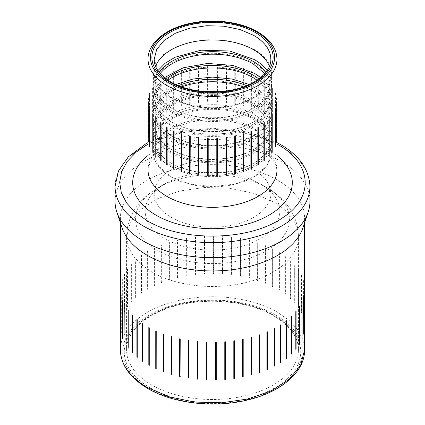 <?xml version="1.0" encoding="UTF-8"?>
<svg xmlns="http://www.w3.org/2000/svg" width="425" height="425" viewBox="0 0 425 425"><rect width="100%" height="100%" fill="white"/><g stroke="black" fill="none" stroke-linecap="round" stroke-linejoin="round"><path stroke-width="0.32" stroke-dasharray="2.12 1.59" d="M254.278 49.507A59.08 34.112 180 0 1 271.58 73.626A59.08 34.112 180 0 1 235.11 105.14A59.08 34.112 180 0 1 170.722 97.745L157.919 86.679L153.42 73.626L155.964 63.723L163.375 54.676L175.02 47.255L189.89 42.112L206.709 39.679L224.028 40.168L240.348 43.541L254.278 49.507M267.091 70.603A59.08 34.112 180 0 1 271.58 83.651A59.08 34.112 180 0 1 254.278 107.769A59.08 34.112 180 0 1 170.722 107.769L157.914 96.703L153.42 83.651L157.909 70.603M159.205 72.372A57.545 33.224 0 0 0 154.955 84.899A57.545 33.224 0 0 0 171.806 108.396L170.722 107.769L171.806 108.396A57.545 33.224 0 0 0 253.194 108.396A57.545 33.224 0 0 0 270.045 84.899A57.545 33.224 0 0 0 265.795 72.372M269.408 66.273A58.315 33.665 180 0 1 270.815 73.626A58.315 33.665 180 0 1 234.818 104.731A58.315 33.665 180 0 1 171.264 97.431A58.315 33.665 180 0 1 154.185 73.626A58.315 33.665 180 0 1 155.593 66.273M264.807 73.557L268.722 80.32L270.045 87.407L267.569 97.049L260.35 105.868L249.008 113.087L234.52 118.102L218.142 120.472L201.275 119.993L185.374 116.71L171.806 110.898A57.545 33.224 180 0 1 154.955 87.407A57.545 33.224 180 0 1 160.193 73.552M254.278 63.288A59.08 34.112 180 0 1 271.58 87.407A59.08 34.112 180 0 1 235.11 118.92A59.08 34.112 180 0 1 170.722 111.525A59.08 34.112 180 0 1 153.42 87.407A59.08 34.112 180 0 1 189.89 55.893A59.08 34.112 180 0 1 254.278 63.288M260.578 77.605A59.08 34.112 180 0 1 271.58 97.431A59.08 34.112 180 0 1 254.278 121.55A59.08 34.112 180 0 1 170.722 121.55L157.914 110.484L153.42 97.431L156.235 87.019L164.422 77.605M166.18 78.97A57.545 33.224 0 0 0 154.955 98.685A57.545 33.224 0 0 0 171.806 122.177L170.722 121.55L171.806 122.177A57.545 33.224 0 0 0 253.194 122.177A57.545 33.224 0 0 0 270.045 98.685A57.545 33.224 0 0 0 258.82 78.97M257.082 80.182L266.709 90.042L270.045 101.187L267.569 110.835L260.35 119.648L249.008 126.873L234.52 131.883L218.142 134.252L201.275 133.774L185.374 130.491L171.806 124.684A57.545 33.224 180 0 1 154.955 101.187A57.545 33.224 180 0 1 167.917 80.182M257.858 74.752A64.451 37.209 180 0 1 258.076 74.88A64.451 37.209 180 0 1 258.288 75.002L258.288 112.593L257.858 112.593L257.858 74.752L257.858 112.343A64.451 37.209 180 0 1 258.076 112.466A64.451 37.209 180 0 1 258.288 112.593M166.712 75.002A64.451 37.209 180 0 1 167.142 74.752L167.142 112.593L167.142 75.002L166.712 75.002L166.712 112.593A64.451 37.209 180 0 1 167.142 112.343M160.719 79.034A64.451 37.209 180 0 1 161.086 78.747L161.149 116.583L161.149 78.997L160.719 79.034L160.719 116.62A64.451 37.209 180 0 1 161.086 116.338M155.784 83.512A64.451 37.209 180 0 1 156.081 83.199L156.203 121.029L156.203 83.443L155.784 83.512L155.784 121.098A64.451 37.209 180 0 1 156.081 120.79M152.007 88.352A64.451 37.209 180 0 1 152.219 88.023L152.4 125.837L152.4 88.246L152.007 88.352L152.007 125.943A64.451 37.209 180 0 1 152.219 125.609M149.457 93.452A64.451 37.209 180 0 1 149.589 93.107L149.823 130.905L149.823 93.319L149.457 93.452L149.457 131.043A64.451 37.209 180 0 1 149.589 130.698M148.192 98.712A64.451 37.209 180 0 1 148.235 98.361L148.235 135.947L148.516 136.138L148.516 98.547L148.192 98.712L148.192 136.303A64.451 37.209 180 0 1 148.235 135.947M250.877 71.294A64.451 37.209 180 0 1 251.372 71.506L251.372 109.098L250.941 109.129L250.877 71.294L250.877 108.885A64.451 37.209 180 0 1 251.372 109.098M243.121 68.446A64.451 37.209 180 0 1 243.658 68.616L243.658 106.202L243.243 106.277L243.121 68.446L243.121 106.037A64.451 37.209 180 0 1 243.658 106.202M234.738 66.263A64.451 37.209 180 0 1 235.312 66.385L235.312 103.976L234.919 104.082L234.738 66.263L234.738 103.854A64.451 37.209 180 0 1 235.312 103.976M225.903 64.791A64.451 37.209 180 0 1 226.498 64.866L226.498 102.457L226.137 102.59L225.903 64.791L225.903 102.382A64.451 37.209 180 0 1 226.498 102.457M216.792 64.063A64.451 37.209 180 0 1 217.403 64.085L217.403 101.676L217.074 101.841L217.074 64.249L216.792 64.063L216.792 101.649A64.451 37.209 180 0 1 217.403 101.676M207.597 64.085A64.451 37.209 180 0 1 208.208 64.063L208.208 101.649L207.926 101.841L207.926 64.249L207.597 64.085L207.597 101.676A64.451 37.209 180 0 1 208.208 101.649M198.502 64.866A64.451 37.209 180 0 1 199.097 64.791L199.097 102.382L198.863 65.004L198.502 64.866L198.502 102.457A64.451 37.209 180 0 1 199.097 102.382M189.688 66.385A64.451 37.209 180 0 1 190.262 66.263L190.262 103.854L190.081 66.491L189.688 66.385L189.688 103.976A64.451 37.209 180 0 1 190.262 103.854M181.342 68.616A64.451 37.209 180 0 1 181.879 68.446L181.879 106.037L181.757 68.685L181.342 68.616L181.342 106.202A64.451 37.209 180 0 1 181.879 106.037M173.628 71.506A64.451 37.209 180 0 1 174.123 71.294L174.123 108.885L174.059 71.543L173.628 71.506L173.628 109.098A64.451 37.209 180 0 1 174.123 108.885M276.765 98.361A64.451 37.209 180 0 1 276.808 98.712L276.808 136.303L276.484 136.138L276.484 98.547L276.765 98.361L276.765 135.947A64.451 37.209 180 0 1 276.808 136.303M275.411 93.107A64.451 37.209 180 0 1 275.543 93.452L275.543 131.043L275.177 130.905L275.177 93.319L275.411 130.698A64.451 37.209 180 0 1 275.543 131.043M272.781 88.023A64.451 37.209 180 0 1 272.993 88.352L272.993 125.943L272.6 125.837L272.6 88.246L272.781 125.609A64.451 37.209 180 0 1 272.993 125.943M268.919 83.199A64.451 37.209 180 0 1 269.216 83.512L269.216 121.098L268.797 121.029L268.797 83.443L268.919 120.79A64.451 37.209 180 0 1 269.216 121.098M263.914 78.747A64.451 37.209 180 0 1 264.281 79.034L264.281 116.62L263.851 116.583L263.851 78.997L263.914 116.338A64.451 37.209 180 0 1 264.281 116.62M254.278 77.068A59.08 34.112 180 0 1 271.58 101.187A59.08 34.112 180 0 1 235.11 132.701A59.08 34.112 180 0 1 170.722 125.311A59.08 34.112 180 0 1 153.42 101.187A59.08 34.112 180 0 1 189.89 69.679A59.08 34.112 180 0 1 254.278 77.068M166.712 127.378L167.142 127.378L167.142 165.213M258.288 75.002L257.858 75.002M167.142 112.593L166.712 112.593M161.149 116.583L160.719 116.62M156.203 121.029L155.784 121.098M152.4 125.837L152.007 125.943M149.823 130.905L149.457 131.043M148.235 98.361L148.516 98.547M148.516 136.138L148.192 136.303M148.192 103.668L148.516 103.833L148.235 104.019M148.235 141.281L148.516 141.419L148.516 103.833M148.516 141.419L148.235 141.61M149.457 108.927L149.823 109.06L149.589 109.273M149.589 146.567L149.823 109.06M152.007 114.027L152.4 114.134L152.219 114.357M152.219 151.672L152.4 114.134M155.784 118.867L156.081 119.175M156.081 156.506L156.203 118.936M160.719 123.346L161.086 123.632M161.086 160.969L161.149 123.383M251.372 71.506L250.941 71.543M243.658 68.616L243.243 68.685M235.312 66.385L234.919 66.491M226.498 64.866L226.137 65.004M217.403 64.085L217.074 64.249M217.074 101.841L216.792 101.649M208.208 64.063L207.926 64.249M207.926 101.841L207.597 101.676M198.863 102.59L198.502 102.457M190.081 104.082L189.688 103.976M181.757 106.277L181.342 106.202M174.059 109.129L173.628 109.098M173.628 130.873L174.123 131.086M181.342 133.763L181.879 133.933M189.688 135.995L190.262 136.117M198.502 137.514L199.097 137.588M207.597 138.295L208.208 138.316M216.792 138.316L217.403 138.295M225.903 137.588L226.498 137.514M234.738 136.117L235.312 135.995M243.121 133.933L243.658 133.763M250.877 131.086L251.372 130.873M257.858 127.627L258.288 127.378M257.858 165.213L257.858 127.378M263.914 123.632L264.281 123.346M263.914 161.218L263.851 123.383M268.919 119.175L269.216 118.867M268.919 156.767L268.797 118.936M272.781 114.357L272.6 114.134L272.993 114.027M272.781 151.948L272.6 114.134M275.411 109.273L275.177 109.06L275.543 108.927M275.411 146.859L275.177 109.06M276.765 104.019L276.484 103.833L276.808 103.668M276.765 141.61L276.484 141.419L276.484 103.833M276.484 141.419L276.765 141.281M276.808 98.712L276.484 98.547M276.484 136.138L276.765 135.947M275.543 93.452L275.177 93.319M272.993 88.352L272.6 88.246M269.216 83.512L268.797 83.443M264.281 79.034L263.851 78.997M249.268 84.511L254.278 87.093A59.08 34.112 180 0 1 271.58 111.212A59.08 34.112 180 0 1 254.278 135.331A59.08 34.112 180 0 1 170.722 135.331L157.914 124.265L153.42 111.212L154.907 103.61L159.29 96.39L175.732 84.511M178.442 85.685A57.545 33.224 0 0 0 154.955 112.466A57.545 33.224 0 0 0 171.806 135.957L170.722 135.331L171.806 135.957A57.545 33.224 0 0 0 253.194 135.957A57.545 33.224 0 0 0 270.045 112.466A57.545 33.224 0 0 0 253.194 88.974A57.545 33.224 0 0 0 246.558 85.685M243.318 86.912A57.545 33.224 180 0 1 253.194 91.481L265.668 102.26L270.045 114.973L267.569 124.615L260.35 133.429L249.008 140.654L234.52 145.669L218.142 148.038L201.275 147.56L185.374 144.272L171.806 138.465A57.545 33.224 180 0 1 154.955 114.973A57.545 33.224 180 0 1 181.682 86.912M115.053 201.429A97.447 56.259 180 0 1 175.212 149.451A97.447 56.259 180 0 1 281.403 161.649A97.447 56.259 180 0 1 309.947 201.429M254.278 90.854A59.08 34.112 180 0 1 271.58 114.973A59.08 34.112 180 0 1 235.11 146.487A59.08 34.112 180 0 1 170.722 139.092A59.08 34.112 180 0 1 153.42 114.973A59.08 34.112 180 0 1 189.89 83.459A59.08 34.112 180 0 1 254.278 90.854M302.908 227.864A92.076 53.157 -0 0 0 304.576 217.797A92.076 53.157 -0 0 0 277.605 180.205A92.076 53.157 -0 0 0 177.262 168.683A92.076 53.157 -0 0 0 120.424 217.797A92.076 53.157 -0 0 0 122.092 227.864M222.7 91.396L239.753 94.733L254.278 100.879A59.08 34.112 180 0 1 271.58 124.998A59.08 34.112 180 0 1 254.278 149.117A59.08 34.112 180 0 1 170.722 149.117L157.914 138.051L153.42 124.998L156.99 113.321L167.259 103.057L183 95.444L202.3 91.396M147.178 251.674A92.076 53.157 180 0 1 147.613 251.425L147.613 289.26L147.613 251.674L147.178 251.674L147.178 289.26A92.076 53.157 180 0 1 147.613 289.011M141.042 255.611A92.076 53.157 180 0 1 141.429 255.34L141.472 293.176L141.472 255.59L141.042 255.611L141.042 293.202A92.076 53.157 180 0 1 141.429 292.931M135.618 259.887A92.076 53.157 180 0 1 135.952 259.595L136.042 297.426L136.042 259.84L135.618 259.887L135.618 297.479A92.076 53.157 180 0 1 135.952 297.181M130.953 264.451A92.076 53.157 180 0 1 131.24 264.143L131.368 301.968L131.368 264.382L130.953 264.451L130.953 302.042A92.076 53.157 180 0 1 131.24 301.729M127.102 269.264A92.076 53.157 180 0 1 127.335 268.935L127.5 306.754L127.5 269.168L127.102 269.264L127.102 306.85A92.076 53.157 180 0 1 127.335 306.526M124.1 274.274A92.076 53.157 180 0 1 124.27 273.934L124.477 311.743L124.477 274.152L124.1 274.274L124.1 311.86A92.076 53.157 180 0 1 124.27 311.52M121.975 279.427A92.076 53.157 180 0 1 122.087 279.082L122.331 316.875L122.331 279.283L121.975 279.427L121.975 317.018A92.076 53.157 180 0 1 122.087 316.668M120.748 284.681A92.076 53.157 180 0 1 120.806 284.325L120.806 321.916L121.082 322.108L121.082 284.516L120.748 284.681L120.748 322.267A92.076 53.157 180 0 1 120.806 321.916M272.324 248.726A92.076 53.157 180 0 1 272.792 248.96L272.792 286.546L272.356 286.567L272.324 248.726L272.324 286.317A92.076 53.157 180 0 1 272.792 286.546M265.062 245.491A92.076 53.157 180 0 1 265.561 245.692L265.561 283.284L265.136 283.326L265.062 245.491L265.062 283.077A92.076 53.157 180 0 1 265.561 283.284M257.274 242.686A92.076 53.157 180 0 1 257.805 242.856L257.805 280.447L257.391 280.516L257.274 242.686L257.274 280.277A92.076 53.157 180 0 1 257.805 280.447M249.039 240.343A92.076 53.157 180 0 1 249.602 240.486L249.602 278.072L249.199 278.163L249.039 240.343L249.039 277.934A92.076 53.157 180 0 1 249.602 278.072M240.444 238.483A92.076 53.157 180 0 1 241.023 238.595L241.023 276.181L240.64 276.298L240.444 238.483L240.444 276.075A92.076 53.157 180 0 1 241.023 276.181M231.567 237.129A92.076 53.157 180 0 1 232.167 237.203L232.167 274.794L231.806 274.927L231.567 237.129L231.567 274.72A92.076 53.157 180 0 1 232.167 274.794M222.503 236.295A92.076 53.157 180 0 1 223.114 236.332L223.114 273.923L222.774 274.077L222.774 236.486L222.503 236.295L222.503 273.881A92.076 53.157 180 0 1 223.114 273.923M213.339 235.981A92.076 53.157 180 0 1 213.956 235.987L213.956 273.572L213.642 273.748L213.642 236.157L213.339 235.981L213.339 273.567A92.076 53.157 180 0 1 213.956 273.572M204.17 236.194A92.076 53.157 180 0 1 204.781 236.162L204.781 273.753L204.499 273.944L204.499 236.358L204.17 236.194L204.17 273.785A92.076 53.157 180 0 1 204.781 273.753M195.08 236.938A92.076 53.157 180 0 1 195.686 236.874L195.442 274.667L195.442 237.076L195.08 236.938L195.08 274.529A92.076 53.157 180 0 1 195.686 274.46M186.166 238.197A92.076 53.157 180 0 1 186.756 238.096L186.756 275.687L186.548 238.319L186.166 238.197L186.166 275.788A92.076 53.157 180 0 1 186.756 275.687M177.512 239.966A92.076 53.157 180 0 1 178.08 239.833L178.08 277.419L177.91 240.061L177.512 239.966L177.512 277.552A92.076 53.157 180 0 1 178.08 277.419M169.208 242.218A92.076 53.157 180 0 1 169.75 242.053L169.623 279.884L169.623 242.292L169.208 242.218L169.208 279.809A92.076 53.157 180 0 1 169.75 279.645M161.33 244.943A92.076 53.157 180 0 1 161.84 244.747L161.84 282.338L161.755 244.991L161.33 244.943L161.33 282.529A92.076 53.157 180 0 1 161.84 282.338M153.962 248.104A92.076 53.157 180 0 1 154.44 247.881L154.392 285.717L154.392 248.131L153.962 248.104L153.962 285.69A92.076 53.157 180 0 1 154.44 285.467M304.374 285.648A92.076 53.157 180 0 1 304.412 285.998L304.412 323.59L304.087 323.425L304.087 285.834L304.374 285.648L304.374 323.239A92.076 53.157 180 0 1 304.412 323.59M303.317 280.383A92.076 53.157 180 0 1 303.418 280.734L303.418 318.32L303.062 318.176L303.062 280.585L303.317 317.974A92.076 53.157 180 0 1 303.418 318.32M301.357 275.209A92.076 53.157 180 0 1 301.516 275.549L301.516 313.14L301.139 313.013L301.139 275.421L301.357 312.795A92.076 53.157 180 0 1 301.516 313.14M298.515 270.167A92.076 53.157 180 0 1 298.727 270.497L298.727 308.088L298.334 307.987L298.334 270.396L298.515 307.758A92.076 53.157 180 0 1 298.727 308.088M294.812 265.317A92.076 53.157 180 0 1 295.088 265.636L295.088 303.222L294.679 303.142L294.679 265.556L294.812 302.908A92.076 53.157 180 0 1 295.088 303.222M290.296 260.706A92.076 53.157 180 0 1 290.626 261.003L290.626 298.594L290.201 298.536L290.201 260.95L290.296 298.292A92.076 53.157 180 0 1 290.626 298.594M285.01 256.371A92.076 53.157 180 0 1 285.382 256.652L285.382 294.243L284.952 294.212L284.952 256.62L285.01 293.962A92.076 53.157 180 0 1 285.382 294.243M278.997 252.37A92.076 53.157 180 0 1 279.422 252.625L279.422 290.211L278.986 290.206L278.986 252.62L278.997 289.956A92.076 53.157 180 0 1 279.422 290.211M171.806 149.743L170.722 149.117L171.806 149.743A57.545 33.224 0 0 0 253.194 149.743A57.545 33.224 0 0 0 270.045 126.252A57.545 33.224 0 0 0 253.194 102.754A57.545 33.224 0 0 0 190.48 95.556A57.545 33.224 0 0 0 154.955 126.252A57.545 33.224 0 0 0 171.806 149.743L171.806 149.743M147.613 289.26L147.178 289.26M141.472 293.176L141.042 293.202M136.042 297.426L135.618 297.479M131.368 301.968L130.953 302.042M127.5 306.754L127.102 306.85M124.477 311.743L124.1 311.86M122.331 316.875L121.975 317.018M120.806 284.325L121.082 284.516M121.082 322.108L120.748 322.267M120.429 289.622L120.743 289.797L120.44 289.978M120.44 327.213L120.743 327.383L120.743 289.797M120.743 327.383L120.44 327.563M120.971 294.913L121.311 295.067L121.04 295.263M121.04 332.531L121.311 332.658L121.311 295.067M121.311 332.658L121.04 332.855M122.421 300.146L122.788 300.278L122.549 300.491M122.549 337.779L122.788 300.278M124.769 305.267L125.152 305.384L124.955 305.607M124.955 342.911L125.152 305.384M127.989 310.229L128.233 310.553M128.233 347.878L128.387 310.324M132.042 314.983L132.345 315.292M132.345 352.623L132.462 315.053M136.903 319.483L137.254 319.77M137.254 357.106L137.328 319.526M142.513 323.675L142.912 323.946M142.912 361.282L142.943 323.696M272.792 248.96L272.356 248.976M265.561 245.692L265.136 245.735M257.805 242.856L257.391 242.925M249.602 240.486L249.199 240.577M241.023 238.595L240.64 238.707M232.167 237.203L231.806 237.341M223.114 236.332L222.774 236.486M222.774 274.077L222.503 273.881M213.956 235.987L213.642 236.157M213.642 273.748L213.339 273.567M204.781 236.162L204.499 236.358M204.499 273.944L204.17 273.785M195.442 274.667L195.08 274.529M186.548 275.905L186.166 275.788M177.91 277.652L177.512 277.552M169.623 279.884L169.208 279.809M161.755 282.582L161.33 282.529M154.392 285.717L153.962 285.69M148.814 327.526L149.26 327.771M155.752 330.995L156.235 331.213M163.253 334.05L163.774 334.241M171.243 336.658L171.796 336.818M179.648 338.794L180.221 338.922M188.376 340.436L188.966 340.526M197.343 341.567L197.944 341.626M206.46 342.178L207.071 342.199M215.634 342.263L216.251 342.252M224.782 341.817L225.388 341.769M233.808 340.85L234.403 340.77M242.622 339.368L243.201 339.251M251.133 337.386L251.69 337.237M259.266 334.927L259.792 334.746M266.927 332.01L267.421 331.803M274.051 328.668L274.507 328.435M280.564 324.934L280.978 324.673M280.564 362.525L280.543 324.684M286.402 320.843L286.763 320.562M286.402 358.434L286.333 320.599M291.502 316.439L291.816 316.136M291.502 354.03L291.396 316.195M295.816 311.764L295.667 311.525L296.076 311.44M295.816 349.35L295.667 311.525M299.306 306.861L299.115 306.632L299.508 306.526M299.306 344.447L299.115 306.632M301.931 301.782L301.702 301.569L302.074 301.437M301.931 339.373L301.702 301.569M303.668 296.576L303.408 296.379L303.753 296.225M303.668 334.167L303.408 296.379M304.497 291.3L304.204 291.114L304.523 290.944M304.497 328.892L304.204 328.706L304.204 291.114M304.204 328.706L304.497 328.546M304.412 285.998L304.087 285.834M304.087 323.425L304.374 323.239M303.418 280.734L303.062 280.585M301.516 275.549L301.139 275.421M298.727 270.497L298.334 270.396M295.088 265.636L294.679 265.556M290.626 261.003L290.201 260.95M285.382 256.652L284.952 256.62M279.422 252.625L278.986 252.62M253.194 105.262L265.668 116.041L270.045 128.754L267.569 138.401L260.35 147.215L249.008 154.44L234.52 159.449L218.142 161.819L201.275 161.341L185.374 158.058L171.806 152.246A57.545 33.224 180 0 1 154.955 128.754A57.545 33.224 180 0 1 190.48 98.058A57.545 33.224 180 0 1 253.194 105.262M254.278 104.635A59.08 34.112 180 0 1 271.58 128.754A59.08 34.112 180 0 1 235.11 160.268A59.08 34.112 180 0 1 170.722 152.873A59.08 34.112 180 0 1 153.42 128.754A59.08 34.112 180 0 1 189.89 97.24A59.08 34.112 180 0 1 254.278 104.635M254.278 114.66A59.08 34.112 180 0 1 271.58 138.778A59.08 34.112 180 0 1 254.278 162.897A59.08 34.112 180 0 1 170.722 162.897L170.722 162.897A59.08 34.112 180 0 1 153.42 138.778A59.08 34.112 180 0 1 189.89 107.265A59.08 34.112 180 0 1 254.278 114.66M171.806 163.524L170.722 162.897L171.806 163.524A57.545 33.224 0 0 0 253.194 163.524A57.545 33.224 0 0 0 270.045 140.032A57.545 33.224 0 0 0 253.194 116.54A57.545 33.224 0 0 0 190.48 109.337A57.545 33.224 0 0 0 154.955 140.032A57.545 33.224 0 0 0 171.806 163.524L171.806 163.524M253.194 119.043L265.668 129.822L270.045 142.54L267.569 152.182L260.35 160.995L249.008 168.22L234.52 173.23L218.142 175.599L201.275 175.121L185.374 171.838L171.806 166.032A57.545 33.224 180 0 1 154.955 142.54A57.545 33.224 180 0 1 190.48 111.844A57.545 33.224 180 0 1 253.194 119.043M266.911 187.733L260.089 183.797L266.911 187.733A76.946 44.423 180 0 1 266.911 250.559A76.946 44.423 180 0 1 158.089 250.559A76.946 44.423 180 0 1 158.089 187.733A76.946 44.423 180 0 1 266.911 187.733C275.368 192.557 282.402 198.688 288.012 206.136C294.796 215.284 298.27 225.526 298.435 236.868A85.935 49.613 180 0 1 245.384 282.705A85.935 49.613 180 0 1 151.736 271.952L141.047 264.43L133.105 255.855L128.217 246.548L126.565 236.868L130.262 222.466L141.047 209.302L157.983 198.512L179.616 191.027L204.074 187.494L229.266 188.206L253.008 193.109L273.264 201.785A85.935 49.613 180 0 1 298.435 236.868L298.435 349.902A85.935 49.613 180 0 1 245.384 395.744A85.935 49.613 180 0 1 151.736 384.986A85.935 49.613 180 0 1 126.565 349.902A85.935 49.613 180 0 1 179.616 304.066A85.935 49.613 180 0 1 273.264 314.824A85.935 49.613 180 0 1 298.435 349.902C298.361 337.174 290.126 325.826 273.743 315.876C249.826 301.66 209.966 297.171 178.309 305.309C146.567 312.858 125.906 332.026 126.565 349.902L126.565 236.868C126.73 225.526 130.204 215.284 136.988 206.136C142.598 198.688 149.632 192.557 158.089 187.733L164.911 183.797A67.304 38.856 180 0 1 260.089 183.797L260.089 183.797A67.304 38.856 180 0 1 260.089 238.749A67.304 38.856 180 0 1 164.911 238.749A67.304 38.856 180 0 1 164.911 183.797C161.367 185.629 156.411 189.704 154.827 192.344L154.185 193.556A58.315 33.665 180 0 1 190.182 162.451A58.315 33.665 180 0 1 253.736 169.745A58.315 33.665 180 0 1 270.815 193.556A58.315 33.665 180 0 1 234.818 224.66A58.315 33.665 180 0 1 171.264 217.361A58.315 33.665 180 0 1 154.185 193.556L154.185 153.186L156.697 143.416L164.013 134.486L175.504 127.165L190.182 122.087L206.784 119.685L223.874 120.169L239.987 123.494L253.736 129.381A58.315 33.665 180 0 1 270.815 153.186A58.315 33.665 180 0 1 253.736 176.997A58.315 33.665 180 0 1 171.264 176.997L158.626 166.074L154.185 153.186M254.278 118.421A59.08 34.112 180 0 1 271.58 142.54A59.08 34.112 180 0 1 235.11 174.053A59.08 34.112 180 0 1 170.722 166.658A59.08 34.112 180 0 1 153.42 142.54A59.08 34.112 180 0 1 189.89 111.026A59.08 34.112 180 0 1 254.278 118.421M170.722 176.683L189.89 184.073L212.5 186.671L235.11 184.073L254.278 176.683L267.086 165.617L271.58 152.559L267.081 139.506L254.278 128.44A59.08 34.112 180 0 0 189.89 121.051A59.08 34.112 180 0 0 153.42 152.559A59.08 34.112 180 0 0 170.722 176.683L171.264 176.997L170.722 176.683M270.815 73.626L270.815 59.213A58.315 33.665 180 0 1 234.818 90.318A58.315 33.665 180 0 1 171.264 83.024L158.626 72.101L154.185 59.213L154.185 73.626M148.049 59.213A64.451 37.209 180 0 1 187.834 24.836A64.451 37.209 180 0 1 258.076 32.906A64.451 37.209 180 0 1 276.951 59.213M148.049 170.101A64.451 37.209 180 0 1 187.834 135.724A64.451 37.209 180 0 1 258.076 143.793A64.451 37.209 180 0 1 276.951 170.101L276.069 165.612C274.688 161.086 269.748 156.156 261.253 150.817C243.297 139.937 210.088 135.984 184.763 142.651C173.607 145.525 164.778 149.451 158.281 154.424L151.374 161.234C148.904 164.964 147.794 167.923 148.049 170.101M148.049 155.47A79.799 46.07 180 0 1 268.924 150.057A79.799 46.07 180 0 1 276.951 155.47M148.049 144.054L177.746 132.929L212.495 129.03L247.249 132.929L276.951 144.054M115.053 186.394A97.447 56.259 180 0 1 175.212 134.417A97.447 56.259 180 0 1 281.403 146.609A97.447 56.259 180 0 1 309.947 186.394M120.424 349.902A92.076 53.157 180 0 1 177.262 300.794A92.076 53.157 180 0 1 277.605 312.317L289.058 320.37L297.564 329.561L302.807 339.533L304.576 349.902M149.021 388.434A89.771 51.829 180 0 1 149.021 315.138A89.771 51.829 180 0 1 275.979 315.138A89.771 51.829 180 0 1 275.979 388.434A89.771 51.829 180 0 1 149.021 388.434M150.105 387.807A88.235 50.942 180 0 1 150.105 315.764A88.235 50.942 180 0 1 274.895 315.764A88.235 50.942 180 0 1 274.895 387.807A88.235 50.942 180 0 1 150.105 387.807M271.58 73.626L271.58 83.651M253.194 108.396L254.278 107.769M153.42 73.626L153.42 83.651M270.045 84.899L270.045 87.407M154.955 84.899L154.955 87.407M271.58 87.407L271.58 97.431M153.42 87.407L153.42 97.431M253.194 122.177L254.278 121.55M270.045 98.685L270.045 101.187M154.955 98.685L154.955 101.187M271.58 101.187L271.58 111.212M153.42 101.187L153.42 111.212M253.194 135.957L254.278 135.331M276.951 142.582L246.957 131.899L212.5 128.185L178.043 131.899L148.049 142.582M270.045 112.466L270.045 114.973M154.955 112.466L154.955 114.973M271.58 114.973L271.58 124.998M153.42 114.973L153.42 124.998M120.424 217.797L120.424 222.875M304.576 217.797L304.576 222.875M253.194 149.743L254.278 149.117M270.045 126.252L270.045 128.754M154.955 126.252L154.955 128.754M271.58 128.754L271.58 138.778M153.42 128.754L153.42 138.778M253.194 163.524L254.278 162.897M270.045 140.032L270.045 142.54M154.955 140.032L154.955 142.54M260.089 183.797C263.633 185.629 268.589 189.704 270.173 192.344L270.821 193.678L270.815 153.186M271.58 142.54L271.58 152.559M153.42 142.54L153.42 152.559M253.736 176.997L254.278 176.683"/><path stroke-width="0.64" d="M157.909 70.603L165.038 63.336L175.01 57.285L200.967 50.193L229.643 51.005L254.278 59.527A59.08 34.112 180 0 1 267.091 70.603M265.795 72.372A57.545 33.224 0 0 0 253.194 61.407A57.545 33.224 0 0 0 159.205 72.372M155.593 66.273A58.315 33.665 180 0 1 196.233 41.294A58.315 33.665 180 0 1 253.736 49.821A58.315 33.665 180 0 1 269.408 66.273M160.193 73.552A57.545 33.224 180 0 1 253.194 63.915L264.807 73.557M164.422 77.605L183.318 67.772L207.628 63.437L232.836 65.407L254.278 73.312A59.08 34.112 180 0 1 260.578 77.605M168.555 82.71C146.354 70.433 144.261 48.519 163.986 34.908C185.491 18.413 231.907 16.926 256.445 31.965C278.646 44.237 280.739 66.157 261.014 79.762C239.509 96.257 193.093 97.75 168.555 82.71M258.82 78.97A57.545 33.224 0 0 0 253.194 75.193A57.545 33.224 0 0 0 166.18 78.97M167.917 80.182A57.545 33.224 180 0 1 253.194 77.695L257.082 80.182M166.712 164.964L166.712 127.378A64.451 37.209 180 0 0 166.924 127.5A64.451 37.209 180 0 0 167.142 127.627L167.142 165.213A64.451 37.209 180 0 1 166.924 165.091A64.451 37.209 180 0 1 166.712 164.964L167.142 164.964M148.192 141.259A64.451 37.209 180 0 0 148.235 141.61L148.235 104.019A64.451 37.209 180 0 1 148.192 103.668L148.235 141.281M149.457 146.513A64.451 37.209 180 0 0 149.589 146.859L149.589 109.273A64.451 37.209 180 0 1 149.457 108.927L149.589 146.567M152.007 151.619A64.451 37.209 180 0 0 152.219 151.948L152.219 114.357A64.451 37.209 180 0 1 152.007 114.027L152.219 151.672M155.784 156.458A64.451 37.209 180 0 0 156.081 156.767L156.081 119.175A64.451 37.209 180 0 1 155.784 118.867L155.784 156.458L156.081 156.506M160.719 160.937A64.451 37.209 180 0 0 161.086 161.218L161.086 123.632A64.451 37.209 180 0 1 160.719 123.346L160.719 160.937L161.086 160.969M174.059 168.428L174.123 131.086A64.451 37.209 180 0 1 173.628 130.873L173.628 168.459L174.059 168.428L174.059 131.059M174.123 168.672A64.451 37.209 180 0 1 173.628 168.459M181.757 171.28L181.879 133.933A64.451 37.209 180 0 1 181.342 133.763L181.342 171.355L181.757 171.28L181.757 133.896M181.879 171.525A64.451 37.209 180 0 1 181.342 171.355M190.081 173.48L190.262 136.117A64.451 37.209 180 0 1 189.688 135.995L189.688 173.581L190.081 173.48L190.081 136.08M190.262 173.703A64.451 37.209 180 0 1 189.688 173.581M198.863 174.967L199.097 137.588A64.451 37.209 180 0 1 198.502 137.514L198.502 175.1L198.863 174.967L198.863 137.557M199.097 175.174A64.451 37.209 180 0 1 198.502 175.1M207.926 175.716L208.208 175.907L208.208 138.316A64.451 37.209 180 0 1 207.597 138.295L207.597 175.881L207.926 175.716L207.926 138.306M208.208 175.907A64.451 37.209 180 0 1 207.597 175.881M217.074 175.716L217.403 175.881L217.403 138.295A64.451 37.209 180 0 1 216.792 138.316L216.792 175.907L217.074 175.716L217.074 138.306M217.403 175.881A64.451 37.209 180 0 1 216.792 175.907M226.137 174.967L226.498 175.1L226.498 137.514A64.451 37.209 180 0 1 225.903 137.588L225.903 175.174L226.137 137.557M226.498 175.1A64.451 37.209 180 0 1 225.903 175.174M234.919 173.48L235.312 173.581L235.312 135.995A64.451 37.209 180 0 1 234.738 136.117L234.738 173.703L234.919 136.08M235.312 173.581A64.451 37.209 180 0 1 234.738 173.703M243.243 171.28L243.658 171.355L243.658 133.763A64.451 37.209 180 0 1 243.121 133.933L243.121 171.525L243.243 133.896M243.658 171.355A64.451 37.209 180 0 1 243.121 171.525M250.941 168.428L251.372 168.459L251.372 130.873A64.451 37.209 180 0 1 250.877 131.086L250.877 168.672L250.941 131.059M251.372 168.459A64.451 37.209 180 0 1 250.877 168.672M258.288 127.378A64.451 37.209 180 0 1 257.858 127.627L257.858 165.213A64.451 37.209 180 0 0 258.288 164.964L258.288 127.378M264.281 123.346A64.451 37.209 180 0 1 263.914 123.632L263.914 161.218A64.451 37.209 180 0 0 264.281 160.937L264.281 123.346M269.216 118.867A64.451 37.209 180 0 1 268.919 119.175L268.919 156.767A64.451 37.209 180 0 0 269.216 156.458L269.216 118.867M272.993 114.027A64.451 37.209 180 0 1 272.781 114.357L272.781 151.948A64.451 37.209 180 0 0 272.993 151.619L272.993 114.027M275.543 108.927A64.451 37.209 180 0 1 275.411 109.273L275.411 146.859A64.451 37.209 180 0 0 275.543 146.513L275.543 108.927M276.808 103.668A64.451 37.209 180 0 1 276.765 104.019L276.765 141.61A64.451 37.209 180 0 0 276.808 141.259L276.808 103.668M257.858 164.964L258.288 164.964M263.914 160.969L264.281 160.937M268.919 156.506L269.216 156.458M175.732 84.511L193.03 79.007L212.5 77.106L231.97 79.007L249.268 84.511M246.558 85.685A57.545 33.224 0 0 0 178.442 85.685M181.682 86.912A57.545 33.224 180 0 1 243.318 86.912M143.597 241.209A97.447 56.259 180 0 1 116.822 212.086A97.447 56.259 180 0 1 115.053 201.429L115.053 186.394A97.447 56.259 180 0 0 143.597 226.174A97.447 56.259 180 0 0 249.788 238.367A97.447 56.259 180 0 0 309.947 186.394L309.947 201.429A97.447 56.259 180 0 1 308.178 212.086A97.447 56.259 180 0 1 241.055 255.218A97.447 56.259 180 0 1 143.597 241.209M116.822 212.086L122.092 227.864A92.076 53.157 -0 0 0 147.395 255.383A92.076 53.157 -0 0 0 239.482 268.621A92.076 53.157 -0 0 0 302.908 227.864L308.178 212.086M202.3 91.396L222.7 91.396M120.44 289.978A92.076 53.157 180 0 1 120.429 289.622L120.44 327.213A92.076 53.157 180 0 0 120.44 327.563L120.44 289.978M120.971 332.499A92.076 53.157 180 0 0 121.04 332.855L121.04 295.263A92.076 53.157 180 0 1 120.971 294.913L121.04 332.531M122.421 337.732A92.076 53.157 180 0 0 122.549 338.082L122.549 300.491A92.076 53.157 180 0 1 122.421 300.146L122.549 337.779M124.769 342.858A92.076 53.157 180 0 0 124.955 343.193L124.955 305.607A92.076 53.157 180 0 1 124.769 305.267L124.955 342.911M127.989 347.82A92.076 53.157 180 0 0 128.233 348.144L128.233 310.553A92.076 53.157 180 0 1 127.989 310.229L128.233 347.878M132.042 352.575A92.076 53.157 180 0 0 132.345 352.883L132.345 315.292A92.076 53.157 180 0 1 132.042 314.983L132.042 352.575L132.345 352.623M136.903 357.069A92.076 53.157 180 0 0 137.254 357.361L137.254 319.77A92.076 53.157 180 0 1 136.903 319.483L136.903 357.069L137.254 357.106M142.513 361.266A92.076 53.157 180 0 0 142.912 361.532L142.912 323.946A92.076 53.157 180 0 1 142.513 323.675L142.513 361.266L142.912 361.282M149.249 365.112L149.26 327.771A92.076 53.157 180 0 1 148.814 327.526L148.814 365.118L149.249 365.112L149.249 327.765M149.26 365.362A92.076 53.157 180 0 1 148.814 365.118M156.182 368.555L156.235 331.213A92.076 53.157 180 0 1 155.752 330.995L155.752 368.587L156.182 368.555L156.182 331.192M156.235 368.804A92.076 53.157 180 0 1 155.752 368.587M163.678 371.583L163.774 334.241A92.076 53.157 180 0 1 163.253 334.05L163.253 371.641L163.678 371.583L163.678 334.204M163.774 371.827A92.076 53.157 180 0 1 163.253 371.641M171.657 374.17L171.796 336.818A92.076 53.157 180 0 1 171.243 336.658L171.243 374.25L171.657 374.17L171.657 336.775M171.796 374.404A92.076 53.157 180 0 1 171.243 374.25M180.041 376.279L180.221 338.922A92.076 53.157 180 0 1 179.648 338.794L179.648 376.385L180.041 376.279L180.041 338.879M180.221 376.507A92.076 53.157 180 0 1 179.648 376.385M188.748 377.899L188.966 340.526A92.076 53.157 180 0 1 188.376 340.436L188.376 378.027L188.748 377.899L188.748 340.494M188.966 378.117A92.076 53.157 180 0 1 188.376 378.027M197.694 379.01L197.944 341.626A92.076 53.157 180 0 1 197.343 341.567L197.343 379.158L197.694 379.01L197.694 341.604M197.944 379.217A92.076 53.157 180 0 1 197.343 379.158M206.784 379.605L207.071 379.791L207.071 342.199A92.076 53.157 180 0 1 206.46 342.178L206.46 379.769L206.784 379.605L206.784 342.194M207.071 379.791A92.076 53.157 180 0 1 206.46 379.769M215.932 379.668L216.251 379.838L216.251 342.252A92.076 53.157 180 0 1 215.634 342.263L215.634 379.854L215.932 379.668L215.932 342.258M216.251 379.838A92.076 53.157 180 0 1 215.634 379.854M225.043 379.206L225.388 379.36L225.388 341.769A92.076 53.157 180 0 1 224.782 341.817L224.782 379.408L225.043 341.801M225.388 379.36A92.076 53.157 180 0 1 224.782 379.408M234.032 378.229L234.403 378.356L234.403 340.77A92.076 53.157 180 0 1 233.808 340.85L233.808 378.441L234.032 340.818M234.403 378.356A92.076 53.157 180 0 1 233.808 378.441M242.808 376.731L243.201 376.842L243.201 339.251A92.076 53.157 180 0 1 242.622 339.368L242.622 376.959L242.808 339.331M243.201 376.842A92.076 53.157 180 0 1 242.622 376.959M251.281 374.744L251.69 374.829L251.69 337.237A92.076 53.157 180 0 1 251.133 337.386L251.133 374.978L251.281 337.349M251.69 374.829A92.076 53.157 180 0 1 251.133 374.978M259.372 372.273L259.792 372.337L259.792 334.746A92.076 53.157 180 0 1 259.266 334.927L259.266 372.518L259.372 334.889M259.792 372.337A92.076 53.157 180 0 1 259.266 372.518M266.996 369.352L267.421 369.389L267.421 331.803A92.076 53.157 180 0 1 266.927 332.01L266.927 369.601L266.996 331.983M267.421 369.389A92.076 53.157 180 0 1 266.927 369.601M274.072 366.01L274.507 366.021L274.507 328.435A92.076 53.157 180 0 1 274.051 328.668L274.051 366.26L274.072 328.658M274.507 366.021A92.076 53.157 180 0 1 274.051 366.26M280.978 324.673A92.076 53.157 180 0 1 280.564 324.934L280.564 362.525A92.076 53.157 180 0 0 280.978 362.259L280.978 324.673M286.763 320.562A92.076 53.157 180 0 1 286.402 320.843L286.402 358.434A92.076 53.157 180 0 0 286.763 358.147L286.763 320.562M291.816 316.136A92.076 53.157 180 0 1 291.502 316.439L291.502 354.03A92.076 53.157 180 0 0 291.816 353.722L291.816 316.136M296.076 311.44A92.076 53.157 180 0 1 295.816 311.764L295.816 349.35A92.076 53.157 180 0 0 296.076 349.031L296.076 311.44M299.508 306.526A92.076 53.157 180 0 1 299.306 306.861L299.306 344.447A92.076 53.157 180 0 0 299.508 344.117L299.508 306.526M302.074 301.437A92.076 53.157 180 0 1 301.931 301.782L301.931 339.373A92.076 53.157 180 0 0 302.074 339.028L302.074 301.437M303.753 296.225A92.076 53.157 180 0 1 303.668 296.576L303.668 334.167A92.076 53.157 180 0 0 303.753 333.816L303.753 296.225M304.523 290.944A92.076 53.157 180 0 1 304.497 291.3L304.497 328.892A92.076 53.157 180 0 0 304.523 328.536L304.523 290.944M280.564 362.275L280.978 362.259M286.402 358.179L286.763 358.147M291.502 353.77L291.816 353.722M154.185 59.213L156.697 49.443L164.013 40.513L175.504 33.192L190.182 28.108L206.784 25.712L223.874 26.196L239.987 29.522L253.736 35.408A58.315 33.665 180 0 1 270.815 59.213C271.575 71.719 255.021 86.179 230.148 90.355C209.626 94.212 185.587 90.727 170.792 81.967C159.641 75.087 154.105 67.506 154.185 59.213M169.639 82.083A60.616 34.993 180 0 1 169.639 32.592A60.616 34.993 180 0 1 255.361 32.592A60.616 34.993 180 0 1 255.361 82.083A60.616 34.993 180 0 1 169.639 82.083M166.924 85.526A64.451 37.209 180 0 1 148.049 59.213L148.049 170.101A64.451 37.209 180 0 0 166.924 196.414A64.451 37.209 180 0 0 237.166 204.483A64.451 37.209 180 0 0 276.951 170.101L276.951 59.213A64.451 37.209 180 0 1 237.166 93.596A64.451 37.209 180 0 1 166.924 85.526M276.951 155.47A79.799 46.07 180 0 1 264.392 217.632A79.799 46.07 180 0 1 156.076 215.209A79.799 46.07 180 0 1 148.049 155.47M276.951 144.054L278.147 144.728C312.152 163.487 314.41 197.301 283.002 217.504C250.15 240.975 182.745 242.484 146.853 220.532L135.187 212.314L126.565 202.922L121.322 192.732L119.664 182.15L121.651 171.583L127.213 161.452L136.133 152.155L148.049 144.054M304.576 222.875L304.576 349.902L300.608 365.335L289.058 379.44L270.911 390.995L247.732 399.017L221.526 402.81L194.538 402.039L169.097 396.785L147.395 387.494A92.076 53.157 180 0 1 120.424 349.902L120.424 222.875M276.951 59.213C276.723 48.546 270.273 39.424 257.598 31.848C240.917 22.015 214.54 18.44 192.143 22.966C166.106 27.79 147.613 43.185 148.049 59.213M309.947 186.394C309.049 169.24 299.216 155.279 280.452 144.505L276.951 142.582M148.049 142.582L145.95 143.708L128.244 156.942L118.442 171.031L115.053 186.394M304.576 349.902C305.044 371.763 280.93 392.578 246.404 400.26C213.382 408.159 172.943 403.368 147.868 388.546C129.96 377.894 120.812 365.011 120.424 349.902"/></g></svg>
